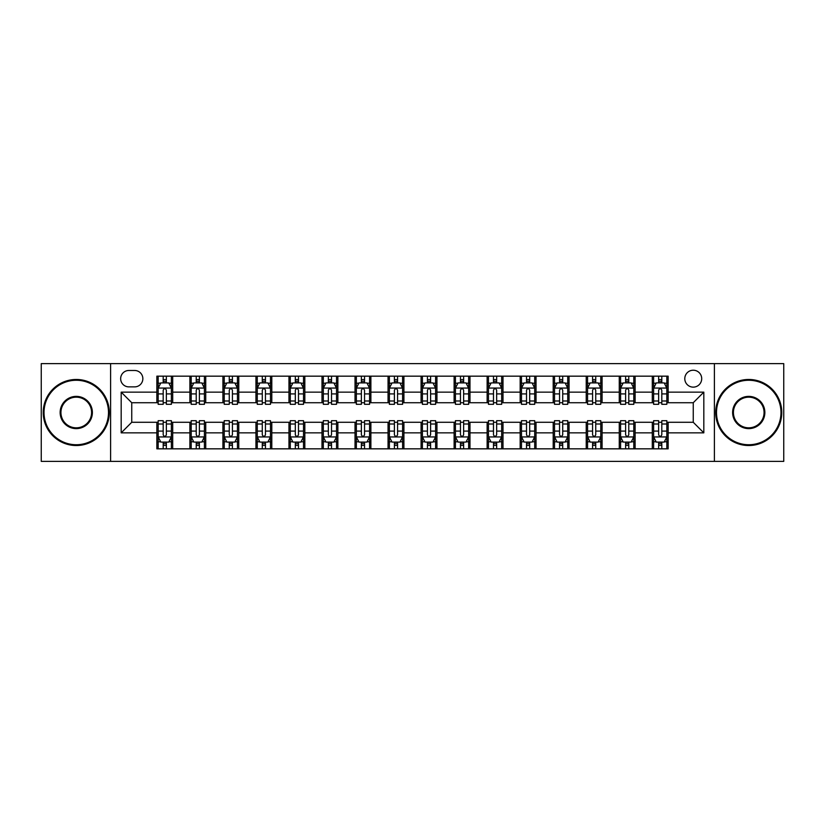 <?xml version="1.0" encoding="UTF-8"?>
<svg xmlns="http://www.w3.org/2000/svg" width="825" height="825" viewBox="0 0 825 825"><rect width="100%" height="100%" fill="white"/><g stroke="black" fill="none" stroke-linecap="round" stroke-linejoin="round"><path stroke-width="1.24" d="M693.248 370.219A8.456 8.456 0 0 0 684.791 378.675A8.456 8.456 0 0 0 693.248 387.131A8.456 8.456 0 0 0 701.704 378.675A8.456 8.456 0 0 0 693.248 370.219M714.388 461.381L783.75 461.381L783.75 363.619L714.388 363.619L714.388 461.381L110.612 461.381L110.612 363.619L41.25 363.619L41.25 461.381L110.612 461.381M128.844 386.873L134.661 386.873A8.188 8.188 0 0 0 142.849 378.675A8.188 8.188 0 0 0 134.661 370.487L128.844 370.487A8.188 8.188 0 0 0 120.656 378.675A8.188 8.188 0 0 0 128.844 386.873M714.388 363.619L110.612 363.619M156.853 432.847L121.182 432.847L121.182 392.153L156.853 392.153L156.853 402.724L131.752 402.724L131.752 422.276L156.853 422.276L156.853 448.831L668.147 448.831L668.147 422.276L693.248 422.276L693.248 402.724L668.147 402.724L668.147 392.153L703.818 392.153L703.818 432.847L668.147 432.847M668.147 392.153L668.147 376.169L156.853 376.169L156.853 392.153M652.297 376.169L652.297 402.724L653.617 402.724M658.639 402.724L661.805 402.724M666.827 402.724L668.147 402.724M652.297 402.724L633.796 402.724M619.266 376.169L619.266 402.724L620.586 402.724M625.608 402.724L628.774 402.724M619.266 402.724L600.765 402.724M586.235 376.169L586.235 402.724L587.555 402.724M592.577 402.724L595.743 402.724M586.235 402.724L567.734 402.724M553.204 376.169L553.204 402.724L554.524 402.724M559.546 402.724L562.722 402.724M553.204 402.724L534.713 402.724M520.173 376.169L520.173 402.724L521.493 402.724M526.515 402.724L529.691 402.724M520.173 402.724L501.683 402.724M487.142 376.169L487.142 402.724L488.472 402.724M493.484 402.724L496.66 402.724M487.142 402.724L468.652 402.724M454.121 376.169L454.121 402.724L455.441 402.724M460.463 402.724L463.629 402.724M454.121 402.724L435.621 402.724M421.09 376.169L421.09 402.724L422.41 402.724M427.433 402.724L430.598 402.724M421.09 402.724L402.59 402.724M388.059 376.169L388.059 402.724L389.379 402.724M394.402 402.724L397.567 402.724M388.059 402.724L369.559 402.724M355.028 376.169L355.028 402.724L356.348 402.724M361.371 402.724L364.537 402.724M355.028 402.724L336.528 402.724M321.998 376.169L321.998 402.724L323.317 402.724M328.34 402.724L331.516 402.724M321.998 402.724L303.507 402.724M288.967 376.169L288.967 402.724L290.287 402.724M295.309 402.724L298.485 402.724M288.967 402.724L270.476 402.724M255.946 376.169L255.946 402.724L257.266 402.724M262.278 402.724L265.454 402.724M255.946 402.724L237.445 402.724M222.915 376.169L222.915 402.724L224.235 402.724M229.257 402.724L232.423 402.724M222.915 402.724L204.414 402.724M189.884 376.169L189.884 402.724L191.204 402.724M196.226 402.724L199.392 402.724M189.884 402.724L171.383 402.724M156.853 402.724L158.173 402.724M163.195 402.724L166.361 402.724M156.853 422.276L158.173 422.276M163.195 422.276L166.361 422.276M171.383 422.276L172.703 422.276L172.703 448.831M191.204 422.276L172.703 422.276M196.226 422.276L199.392 422.276M204.414 422.276L205.734 422.276L205.734 448.831M224.235 422.276L205.734 422.276M229.257 422.276L232.423 422.276M237.445 422.276L238.765 422.276L238.765 448.831M257.266 422.276L238.765 422.276M262.278 422.276L265.454 422.276M270.476 422.276L271.796 422.276L271.796 448.831M290.287 422.276L271.796 422.276M295.309 422.276L298.485 422.276M303.507 422.276L304.827 422.276L304.827 448.831M323.317 422.276L304.827 422.276M328.34 422.276L331.516 422.276M336.528 422.276L337.858 422.276L337.858 448.831M356.348 422.276L337.858 422.276M361.371 422.276L364.537 422.276M369.559 422.276L370.879 422.276L370.879 448.831M389.379 422.276L370.879 422.276M394.402 422.276L397.567 422.276M402.59 422.276L403.91 422.276L403.91 448.831M422.41 422.276L403.91 422.276M427.433 422.276L430.598 422.276M435.621 422.276L436.941 422.276L436.941 448.831M455.441 422.276L436.941 422.276M460.463 422.276L463.629 422.276M468.652 422.276L469.972 422.276L469.972 448.831M488.472 422.276L469.972 422.276M493.484 422.276L496.66 422.276M501.683 422.276L503.002 422.276L503.002 448.831M521.493 422.276L503.002 422.276M526.515 422.276L529.691 422.276M534.713 422.276L536.033 422.276L536.033 448.831M554.524 422.276L536.033 422.276M559.546 422.276L562.722 422.276M567.734 422.276L569.054 422.276L569.054 448.831M587.555 422.276L569.054 422.276M592.577 422.276L595.743 422.276M600.765 422.276L602.085 422.276L602.085 448.831M620.586 422.276L602.085 422.276M625.608 422.276L628.774 422.276M633.796 422.276L635.116 422.276L635.116 448.831M653.617 422.276L635.116 422.276M658.639 422.276L661.805 422.276M666.827 422.276L668.147 422.276M172.703 376.169L172.703 402.724M156.853 382.769L158.173 382.769M163.195 382.769L166.361 382.769M171.383 382.769L172.703 382.769M156.853 442.231L158.173 442.231M163.195 442.231L166.361 442.231M171.383 442.231L172.703 442.231M189.884 422.276L189.884 448.831M205.734 376.169L205.734 402.724M189.884 382.769L191.204 382.769M196.226 382.769L199.392 382.769M204.414 382.769L205.734 382.769M189.884 442.231L191.204 442.231M196.226 442.231L199.392 442.231M204.414 442.231L205.734 442.231M222.915 422.276L222.915 448.831M222.915 442.231L224.235 442.231M229.257 442.231L232.423 442.231M237.445 442.231L238.765 442.231M238.765 376.169L238.765 402.724M222.915 382.769L224.235 382.769M229.257 382.769L232.423 382.769M237.445 382.769L238.765 382.769M255.946 422.276L255.946 448.831M255.946 442.231L257.266 442.231M262.278 442.231L265.454 442.231M270.476 442.231L271.796 442.231M271.796 376.169L271.796 402.724M255.946 382.769L257.266 382.769M262.278 382.769L265.454 382.769M270.476 382.769L271.796 382.769M288.967 422.276L288.967 448.831M288.967 442.231L290.287 442.231M295.309 442.231L298.485 442.231M303.507 442.231L304.827 442.231M304.827 376.169L304.827 402.724M288.967 382.769L290.287 382.769M295.309 382.769L298.485 382.769M303.507 382.769L304.827 382.769M321.998 422.276L321.998 448.831M321.998 442.231L323.317 442.231M328.34 442.231L331.516 442.231M336.528 442.231L337.858 442.231M337.858 376.169L337.858 402.724M321.998 382.769L323.317 382.769M328.34 382.769L331.516 382.769M336.528 382.769L337.858 382.769M355.028 422.276L355.028 448.831M355.028 442.231L356.348 442.231M361.371 442.231L364.537 442.231M369.559 442.231L370.879 442.231M370.879 376.169L370.879 402.724M355.028 382.769L356.348 382.769M361.371 382.769L364.537 382.769M369.559 382.769L370.879 382.769M388.059 422.276L388.059 448.831M388.059 442.231L389.379 442.231M394.402 442.231L397.567 442.231M402.59 442.231L403.91 442.231M403.91 376.169L403.91 402.724M388.059 382.769L389.379 382.769M394.402 382.769L397.567 382.769M402.59 382.769L403.91 382.769M421.09 422.276L421.09 448.831M421.09 442.231L422.41 442.231M427.433 442.231L430.598 442.231M435.621 442.231L436.941 442.231M436.941 376.169L436.941 402.724M421.09 382.769L422.41 382.769M427.433 382.769L430.598 382.769M435.621 382.769L436.941 382.769M454.121 422.276L454.121 448.831M454.121 442.231L455.441 442.231M460.463 442.231L463.629 442.231M468.652 442.231L469.972 442.231M469.972 376.169L469.972 402.724M454.121 382.769L455.441 382.769M460.463 382.769L463.629 382.769M468.652 382.769L469.972 382.769M487.142 422.276L487.142 448.831M487.142 442.231L488.472 442.231M493.484 442.231L496.66 442.231M501.683 442.231L503.002 442.231M503.002 376.169L503.002 402.724M487.142 382.769L488.472 382.769M493.484 382.769L496.66 382.769M501.683 382.769L503.002 382.769M520.173 422.276L520.173 448.831M520.173 442.231L521.493 442.231M526.515 442.231L529.691 442.231M534.713 442.231L536.033 442.231M536.033 376.169L536.033 402.724M520.173 382.769L521.493 382.769M526.515 382.769L529.691 382.769M534.713 382.769L536.033 382.769M553.204 422.276L553.204 448.831M553.204 442.231L554.524 442.231M559.546 442.231L562.722 442.231M567.734 442.231L569.054 442.231M569.054 376.169L569.054 402.724M553.204 382.769L554.524 382.769M559.546 382.769L562.722 382.769M567.734 382.769L569.054 382.769M586.235 422.276L586.235 448.831M586.235 442.231L587.555 442.231M592.577 442.231L595.743 442.231M600.765 442.231L602.085 442.231M602.085 376.169L602.085 402.724M586.235 382.769L587.555 382.769M592.577 382.769L595.743 382.769M600.765 382.769L602.085 382.769M619.266 422.276L619.266 448.831M619.266 442.231L620.586 442.231M625.608 442.231L628.774 442.231M633.796 442.231L635.116 442.231M635.116 376.169L635.116 402.724M619.266 382.769L620.586 382.769M625.608 382.769L628.774 382.769M633.796 382.769L635.116 382.769M652.297 422.276L652.297 448.831M652.297 442.231L653.617 442.231M658.639 442.231L661.805 442.231M666.827 442.231L668.147 442.231M652.297 382.769L653.617 382.769M658.639 382.769L661.805 382.769M666.827 382.769L668.147 382.769M131.752 402.724L121.182 392.153M131.752 422.276L121.182 432.847M703.818 392.153L693.248 402.724M703.818 432.847L693.248 422.276M166.361 379.603L163.195 379.603M171.383 400.991L166.361 400.991L166.361 404.312L171.383 404.312L171.383 388.193L168.743 382.903L160.813 382.903L158.173 388.193L158.173 404.312L163.195 404.312L163.195 400.991L158.173 400.991M158.173 388.193L158.173 376.169M171.383 388.193L171.383 376.169M163.195 382.903L163.195 376.169M166.361 376.169L166.361 382.903M166.361 400.991L166.361 390.173C165.309 388.132 164.257 388.132 163.195 390.173L163.195 400.991M163.195 445.397L166.361 445.397M158.173 424.009L163.195 424.009L163.195 420.688L158.173 420.688L158.173 436.807L160.813 442.097L168.743 442.097L171.383 436.807L171.383 420.688L166.361 420.688L166.361 424.009L171.383 424.009M171.383 436.807L171.383 448.831M158.173 436.807L158.173 448.831M166.361 442.097L166.361 448.831M163.195 448.831L163.195 442.097M163.195 424.009L163.195 434.827C164.247 436.868 165.309 436.868 166.361 434.827L166.361 424.009M199.392 379.603L196.226 379.603M204.414 400.991L199.392 400.991L199.392 404.312L204.414 404.312L204.414 388.193L201.774 382.903L193.844 382.903L191.204 388.193L191.204 404.312L196.226 404.312L196.226 400.991L191.204 400.991M191.204 388.193L191.204 376.169M204.414 388.193L204.414 376.169M196.226 382.903L196.226 376.169M199.392 376.169L199.392 382.903M199.392 400.991L199.392 390.173C198.34 388.132 197.278 388.132 196.226 390.173L196.226 400.991M232.423 379.603L229.257 379.603M237.445 400.991L232.423 400.991L232.423 404.312L237.445 404.312L237.445 388.193L234.805 382.903L226.875 382.903L224.235 388.193L224.235 404.312L229.257 404.312L229.257 400.991L224.235 400.991M224.235 388.193L224.235 376.169M237.445 388.193L237.445 376.169M229.257 382.903L229.257 376.169M232.423 376.169L232.423 382.903M232.423 400.991L232.423 390.173C231.371 388.132 230.309 388.132 229.257 390.173L229.257 400.991M265.454 379.603L262.278 379.603M270.476 400.991L265.454 400.991L265.454 404.312L270.476 404.312L270.476 388.193L267.836 382.903L259.906 382.903L257.266 388.193L257.266 404.312L262.278 404.312L262.278 400.991L257.266 400.991M257.266 388.193L257.266 376.169M270.476 388.193L270.476 376.169M262.278 382.903L262.278 376.169M265.454 376.169L265.454 382.903M265.454 400.991L265.454 390.173C264.402 388.132 263.34 388.132 262.278 390.173L262.278 400.991M196.226 445.397L199.392 445.397M191.204 424.009L196.226 424.009L196.226 420.688L191.204 420.688L191.204 436.807L193.844 442.097L201.774 442.097L204.414 436.807L204.414 420.688L199.392 420.688L199.392 424.009L204.414 424.009M204.414 436.807L204.414 448.831M191.204 436.807L191.204 448.831M199.392 442.097L199.392 448.831M196.226 448.831L196.226 442.097M196.226 424.009L196.226 434.827C197.278 436.868 198.34 436.868 199.392 434.827L199.392 424.009M229.257 445.397L232.423 445.397M224.235 424.009L229.257 424.009L229.257 420.688L224.235 420.688L224.235 436.807L226.875 442.097L234.805 442.097L237.445 436.807L237.445 420.688L232.423 420.688L232.423 424.009L237.445 424.009M237.445 436.807L237.445 448.831M224.235 436.807L224.235 448.831M232.423 442.097L232.423 448.831M229.257 448.831L229.257 442.097M229.257 424.009L229.257 434.827C230.309 436.868 231.361 436.868 232.423 434.827L232.423 424.009M262.278 445.397L265.454 445.397M257.266 424.009L262.278 424.009L262.278 420.688L257.266 420.688L257.266 436.807L259.906 442.097L267.836 442.097L270.476 436.807L270.476 420.688L265.454 420.688L265.454 424.009L270.476 424.009M270.476 436.807L270.476 448.831M257.266 436.807L257.266 448.831M265.454 442.097L265.454 448.831M262.278 448.831L262.278 442.097M262.278 424.009L262.278 434.827C263.34 436.868 264.392 436.868 265.454 434.827L265.454 424.009M298.485 379.603L295.309 379.603M303.507 400.991L298.485 400.991L298.485 404.312L303.507 404.312L303.507 388.193L300.857 382.903L292.937 382.903L290.287 388.193L290.287 404.312L295.309 404.312L295.309 400.991L290.287 400.991M290.287 388.193L290.287 376.169M303.507 388.193L303.507 376.169M295.309 382.903L295.309 376.169M298.485 376.169L298.485 382.903M298.485 400.991L298.485 390.173C297.423 388.132 296.371 388.132 295.309 390.173L295.309 400.991M295.309 445.397L298.485 445.397M290.287 424.009L295.309 424.009L295.309 420.688L290.287 420.688L290.287 436.807L292.937 442.097L300.857 442.097L303.507 436.807L303.507 420.688L298.485 420.688L298.485 424.009L303.507 424.009M303.507 436.807L303.507 448.831M290.287 436.807L290.287 448.831M298.485 442.097L298.485 448.831M295.309 448.831L295.309 442.097M295.309 424.009L295.309 434.827C296.371 436.868 297.423 436.868 298.485 434.827L298.485 424.009M76.261 380.263A32.237 32.237 0 0 0 44.024 412.5A32.237 32.237 0 0 0 76.261 444.737A32.237 32.237 0 0 0 108.498 412.5A32.237 32.237 0 0 0 76.261 380.263M76.261 445.531A33.031 33.031 0 0 1 43.23 412.5A33.031 33.031 0 0 1 76.261 379.469A33.031 33.031 0 0 1 109.292 412.5A33.031 33.031 0 0 1 76.261 445.531M76.261 396.382A16.118 16.118 0 0 1 92.379 412.5A16.118 16.118 0 0 1 76.261 428.618A16.118 16.118 0 0 1 60.142 412.5A16.118 16.118 0 0 1 76.261 396.382M76.261 427.824A15.324 15.324 0 0 0 91.585 412.5A15.324 15.324 0 0 0 76.261 397.176A15.324 15.324 0 0 0 60.937 412.5A15.324 15.324 0 0 0 76.261 427.824M748.739 380.263A32.237 32.237 0 0 0 716.502 412.5A32.237 32.237 0 0 0 748.739 444.737A32.237 32.237 0 0 0 780.976 412.5A32.237 32.237 0 0 0 748.739 380.263M748.739 445.531A33.031 33.031 0 0 1 715.708 412.5A33.031 33.031 0 0 1 748.739 379.469A33.031 33.031 0 0 1 781.77 412.5A33.031 33.031 0 0 1 748.739 445.531M748.739 396.382A16.118 16.118 0 0 1 764.857 412.5A16.118 16.118 0 0 1 748.739 428.618A16.118 16.118 0 0 1 732.621 412.5A16.118 16.118 0 0 1 748.739 396.382M748.739 427.824A15.324 15.324 0 0 0 764.063 412.5A15.324 15.324 0 0 0 748.739 397.176A15.324 15.324 0 0 0 733.415 412.5A15.324 15.324 0 0 0 748.739 427.824M331.516 379.603L328.34 379.603M336.528 400.991L331.516 400.991L331.516 404.312L336.528 404.312L336.528 388.193L333.888 382.903L325.968 382.903L323.317 388.193L323.317 404.312L328.34 404.312L328.34 400.991L323.317 400.991M323.317 388.193L323.317 376.169M336.528 388.193L336.528 376.169M328.34 382.903L328.34 376.169M331.516 376.169L331.516 382.903M331.516 400.991L331.516 390.173C330.454 388.132 329.402 388.132 328.34 390.173L328.34 400.991M364.537 379.603L361.371 379.603M369.559 400.991L364.537 400.991L364.537 404.312L369.559 404.312L369.559 388.193L366.919 382.903L358.988 382.903L356.348 388.193L356.348 404.312L361.371 404.312L361.371 400.991L356.348 400.991M356.348 388.193L356.348 376.169M369.559 388.193L369.559 376.169M361.371 382.903L361.371 376.169M364.537 376.169L364.537 382.903M364.537 400.991L364.537 390.173C363.485 388.132 362.433 388.132 361.371 390.173L361.371 400.991M397.567 379.603L394.402 379.603M402.59 400.991L397.567 400.991L397.567 404.312L402.59 404.312L402.59 388.193L399.95 382.903L392.019 382.903L389.379 388.193L389.379 404.312L394.402 404.312L394.402 400.991L389.379 400.991M389.379 388.193L389.379 376.169M402.59 388.193L402.59 376.169M394.402 382.903L394.402 376.169M397.567 376.169L397.567 382.903M397.567 400.991L397.567 390.173C396.516 388.132 395.453 388.132 394.402 390.173L394.402 400.991M430.598 379.603L427.433 379.603M435.621 400.991L430.598 400.991L430.598 404.312L435.621 404.312L435.621 388.193L432.981 382.903L425.05 382.903L422.41 388.193L422.41 404.312L427.433 404.312L427.433 400.991L422.41 400.991M422.41 388.193L422.41 376.169M435.621 388.193L435.621 376.169M427.433 382.903L427.433 376.169M430.598 376.169L430.598 382.903M430.598 400.991L430.598 390.173C429.547 388.132 428.484 388.132 427.433 390.173L427.433 400.991M463.629 379.603L460.463 379.603M468.652 400.991L463.629 400.991L463.629 404.312L468.652 404.312L468.652 388.193L466.012 382.903L458.081 382.903L455.441 388.193L455.441 404.312L460.463 404.312L460.463 400.991L455.441 400.991M455.441 388.193L455.441 376.169M468.652 388.193L468.652 376.169M460.463 382.903L460.463 376.169M463.629 376.169L463.629 382.903M463.629 400.991L463.629 390.173C462.577 388.132 461.515 388.132 460.463 390.173L460.463 400.991M328.34 445.397L331.516 445.397M323.317 424.009L328.34 424.009L328.34 420.688L323.317 420.688L323.317 436.807L325.968 442.097L333.888 442.097L336.528 436.807L336.528 420.688L331.516 420.688L331.516 424.009L336.528 424.009M336.528 436.807L336.528 448.831M323.317 436.807L323.317 448.831M331.516 442.097L331.516 448.831M328.34 448.831L328.34 442.097M328.34 424.009L328.34 434.827C329.392 436.868 330.454 436.868 331.516 434.827L331.516 424.009M361.371 445.397L364.537 445.397M356.348 424.009L361.371 424.009L361.371 420.688L356.348 420.688L356.348 436.807L358.988 442.097L366.919 442.097L369.559 436.807L369.559 420.688L364.537 420.688L364.537 424.009L369.559 424.009M369.559 436.807L369.559 448.831M356.348 436.807L356.348 448.831M364.537 442.097L364.537 448.831M361.371 448.831L361.371 442.097M361.371 424.009L361.371 434.827C362.423 436.868 363.485 436.868 364.537 434.827L364.537 424.009M394.402 445.397L397.567 445.397M389.379 424.009L394.402 424.009L394.402 420.688L389.379 420.688L389.379 436.807L392.019 442.097L399.95 442.097L402.59 436.807L402.59 420.688L397.567 420.688L397.567 424.009L402.59 424.009M402.59 436.807L402.59 448.831M389.379 436.807L389.379 448.831M397.567 442.097L397.567 448.831M394.402 448.831L394.402 442.097M394.402 424.009L394.402 434.827C395.453 436.868 396.516 436.868 397.567 434.827L397.567 424.009M427.433 445.397L430.598 445.397M422.41 424.009L427.433 424.009L427.433 420.688L422.41 420.688L422.41 436.807L425.05 442.097L432.981 442.097L435.621 436.807L435.621 420.688L430.598 420.688L430.598 424.009L435.621 424.009M435.621 436.807L435.621 448.831M422.41 436.807L422.41 448.831M430.598 442.097L430.598 448.831M427.433 448.831L427.433 442.097M427.433 424.009L427.433 434.827C428.484 436.868 429.547 436.868 430.598 434.827L430.598 424.009M460.463 445.397L463.629 445.397M455.441 424.009L460.463 424.009L460.463 420.688L455.441 420.688L455.441 436.807L458.081 442.097L466.012 442.097L468.652 436.807L468.652 420.688L463.629 420.688L463.629 424.009L468.652 424.009M468.652 436.807L468.652 448.831M455.441 436.807L455.441 448.831M463.629 442.097L463.629 448.831M460.463 448.831L460.463 442.097M460.463 424.009L460.463 434.827C461.515 436.868 462.567 436.868 463.629 434.827L463.629 424.009M496.66 379.603L493.484 379.603M501.683 400.991L496.66 400.991L496.66 404.312L501.683 404.312L501.683 388.193L499.032 382.903L491.112 382.903L488.472 388.193L488.472 404.312L493.484 404.312L493.484 400.991L488.472 400.991M488.472 388.193L488.472 376.169M501.683 388.193L501.683 376.169M493.484 382.903L493.484 376.169M496.66 376.169L496.66 382.903M496.66 400.991L496.66 390.173C495.608 388.132 494.546 388.132 493.484 390.173L493.484 400.991M493.484 445.397L496.66 445.397M488.472 424.009L493.484 424.009L493.484 420.688L488.472 420.688L488.472 436.807L491.112 442.097L499.032 442.097L501.683 436.807L501.683 420.688L496.66 420.688L496.66 424.009L501.683 424.009M501.683 436.807L501.683 448.831M488.472 436.807L488.472 448.831M496.66 442.097L496.66 448.831M493.484 448.831L493.484 442.097M493.484 424.009L493.484 434.827C494.546 436.868 495.598 436.868 496.66 434.827L496.66 424.009M529.691 379.603L526.515 379.603M534.713 400.991L529.691 400.991L529.691 404.312L534.713 404.312L534.713 388.193L532.063 382.903L524.143 382.903L521.493 388.193L521.493 404.312L526.515 404.312L526.515 400.991L521.493 400.991M521.493 388.193L521.493 376.169M534.713 388.193L534.713 376.169M526.515 382.903L526.515 376.169M529.691 376.169L529.691 382.903M529.691 400.991L529.691 390.173C528.629 388.132 527.577 388.132 526.515 390.173L526.515 400.991M526.515 445.397L529.691 445.397M521.493 424.009L526.515 424.009L526.515 420.688L521.493 420.688L521.493 436.807L524.143 442.097L532.063 442.097L534.713 436.807L534.713 420.688L529.691 420.688L529.691 424.009L534.713 424.009M534.713 436.807L534.713 448.831M521.493 436.807L521.493 448.831M529.691 442.097L529.691 448.831M526.515 448.831L526.515 442.097M526.515 424.009L526.515 434.827C527.577 436.868 528.629 436.868 529.691 434.827L529.691 424.009M562.722 379.603L559.546 379.603M567.734 400.991L562.722 400.991L562.722 404.312L567.734 404.312L567.734 388.193L565.094 382.903L557.164 382.903L554.524 388.193L554.524 404.312L559.546 404.312L559.546 400.991L554.524 400.991M554.524 388.193L554.524 376.169M567.734 388.193L567.734 376.169M559.546 382.903L559.546 376.169M562.722 376.169L562.722 382.903M562.722 400.991L562.722 390.173C561.66 388.132 560.608 388.132 559.546 390.173L559.546 400.991M559.546 445.397L562.722 445.397M554.524 424.009L559.546 424.009L559.546 420.688L554.524 420.688L554.524 436.807L557.164 442.097L565.094 442.097L567.734 436.807L567.734 420.688L562.722 420.688L562.722 424.009L567.734 424.009M567.734 436.807L567.734 448.831M554.524 436.807L554.524 448.831M562.722 442.097L562.722 448.831M559.546 448.831L559.546 442.097M559.546 424.009L559.546 434.827C560.598 436.868 561.66 436.868 562.722 434.827L562.722 424.009M595.743 379.603L592.577 379.603M600.765 400.991L595.743 400.991L595.743 404.312L600.765 404.312L600.765 388.193L598.125 382.903L590.195 382.903L587.555 388.193L587.555 404.312L592.577 404.312L592.577 400.991L587.555 400.991M587.555 388.193L587.555 376.169M600.765 388.193L600.765 376.169M592.577 382.903L592.577 376.169M595.743 376.169L595.743 382.903M595.743 400.991L595.743 390.173C594.691 388.132 593.639 388.132 592.577 390.173L592.577 400.991M592.577 445.397L595.743 445.397M587.555 424.009L592.577 424.009L592.577 420.688L587.555 420.688L587.555 436.807L590.195 442.097L598.125 442.097L600.765 436.807L600.765 420.688L595.743 420.688L595.743 424.009L600.765 424.009M600.765 436.807L600.765 448.831M587.555 436.807L587.555 448.831M595.743 442.097L595.743 448.831M592.577 448.831L592.577 442.097M592.577 424.009L592.577 434.827C593.629 436.868 594.691 436.868 595.743 434.827L595.743 424.009M628.774 379.603L625.608 379.603M633.796 400.991L628.774 400.991L628.774 404.312L633.796 404.312L633.796 388.193L631.156 382.903L623.226 382.903L620.586 388.193L620.586 404.312L625.608 404.312L625.608 400.991L620.586 400.991M620.586 388.193L620.586 376.169M633.796 388.193L633.796 376.169M625.608 382.903L625.608 376.169M628.774 376.169L628.774 382.903M628.774 400.991L628.774 390.173C627.722 388.132 626.66 388.132 625.608 390.173L625.608 400.991M625.608 445.397L628.774 445.397M620.586 424.009L625.608 424.009L625.608 420.688L620.586 420.688L620.586 436.807L623.226 442.097L631.156 442.097L633.796 436.807L633.796 420.688L628.774 420.688L628.774 424.009L633.796 424.009M633.796 436.807L633.796 448.831M620.586 436.807L620.586 448.831M628.774 442.097L628.774 448.831M625.608 448.831L625.608 442.097M625.608 424.009L625.608 434.827C626.66 436.868 627.722 436.868 628.774 434.827L628.774 424.009M661.805 379.603L658.639 379.603M666.827 400.991L661.805 400.991L661.805 404.312L666.827 404.312L666.827 388.193L664.187 382.903L656.257 382.903L653.617 388.193L653.617 404.312L658.639 404.312L658.639 400.991L653.617 400.991M653.617 388.193L653.617 376.169M666.827 388.193L666.827 376.169M658.639 382.903L658.639 376.169M661.805 376.169L661.805 382.903M661.805 400.991L661.805 390.173C660.753 388.132 659.691 388.132 658.639 390.173L658.639 400.991M658.639 445.397L661.805 445.397M653.617 424.009L658.639 424.009L658.639 420.688L653.617 420.688L653.617 436.807L656.257 442.097L664.187 442.097L666.827 436.807L666.827 420.688L661.805 420.688L661.805 424.009L666.827 424.009M666.827 436.807L666.827 448.831M653.617 436.807L653.617 448.831M661.805 442.097L661.805 448.831M658.639 448.831L658.639 442.097M658.639 424.009L658.639 434.827C659.691 436.868 660.743 436.868 661.805 434.827L661.805 424.009M189.884 432.847L172.703 432.847M189.884 392.153L172.703 392.153M222.915 392.153L205.734 392.153M222.915 432.847L205.734 432.847M255.946 392.153L238.765 392.153M255.946 432.847L238.765 432.847M288.967 392.153L271.796 392.153M288.967 432.847L271.796 432.847M321.998 392.153L304.827 392.153M321.998 432.847L304.827 432.847M355.028 392.153L337.858 392.153M355.028 432.847L337.858 432.847M388.059 392.153L370.879 392.153M388.059 432.847L370.879 432.847M421.09 392.153L403.91 392.153M421.09 432.847L403.91 432.847M454.121 392.153L436.941 392.153M454.121 432.847L436.941 432.847M487.142 392.153L469.972 392.153M487.142 432.847L469.972 432.847M520.173 392.153L503.002 392.153M520.173 432.847L503.002 432.847M553.204 392.153L536.033 392.153M553.204 432.847L536.033 432.847M586.235 392.153L569.054 392.153M586.235 432.847L569.054 432.847M619.266 392.153L602.085 392.153M619.266 432.847L602.085 432.847M652.297 392.153L635.116 392.153M652.297 432.847L635.116 432.847M171.322 388.059L158.235 388.059M158.173 383.223L160.658 383.223M168.898 383.223L171.383 383.223M163.195 393.917L158.173 393.917M171.383 393.917L166.361 393.917M166.361 381.284L163.195 381.284M158.235 436.941L171.322 436.941M171.383 441.777L168.898 441.777M160.658 441.777L158.173 441.777M166.361 431.083L171.383 431.083M158.173 431.083L163.195 431.083M163.195 443.716L166.361 443.716M204.352 388.059L191.266 388.059M191.204 383.223L193.689 383.223M201.929 383.223L204.414 383.223M196.226 393.917L191.204 393.917M204.414 393.917L199.392 393.917M199.392 381.284L196.226 381.284M237.383 388.059L224.297 388.059M224.235 383.223L226.72 383.223M234.96 383.223L237.445 383.223M229.257 393.917L224.235 393.917M237.445 393.917L232.423 393.917M232.423 381.284L229.257 381.284M270.404 388.059L257.328 388.059M257.266 383.223L259.741 383.223M267.991 383.223L270.476 383.223M262.278 393.917L257.266 393.917M270.476 393.917L265.454 393.917M265.454 381.284L262.278 381.284M191.266 436.941L204.352 436.941M204.414 441.777L201.929 441.777M193.689 441.777L191.204 441.777M199.392 431.083L204.414 431.083M191.204 431.083L196.226 431.083M196.226 443.716L199.392 443.716M224.297 436.941L237.383 436.941M237.445 441.777L234.96 441.777M226.72 441.777L224.235 441.777M232.423 431.083L237.445 431.083M224.235 431.083L229.257 431.083M229.257 443.716L232.423 443.716M257.328 436.941L270.404 436.941M270.476 441.777L267.991 441.777M259.741 441.777L257.266 441.777M265.454 431.083L270.476 431.083M257.266 431.083L262.278 431.083M262.278 443.716L265.454 443.716M303.435 388.059L290.359 388.059M290.287 383.223L292.772 383.223M301.022 383.223L303.507 383.223M295.309 393.917L290.287 393.917M303.507 393.917L298.485 393.917M298.485 381.284L295.309 381.284M290.359 436.941L303.435 436.941M303.507 441.777L301.022 441.777M292.772 441.777L290.287 441.777M298.485 431.083L303.507 431.083M290.287 431.083L295.309 431.083M295.309 443.716L298.485 443.716M336.466 388.059L323.39 388.059M323.317 383.223L325.803 383.223M334.053 383.223L336.528 383.223M328.34 393.917L323.317 393.917M336.528 393.917L331.516 393.917M331.516 381.284L328.34 381.284M369.497 388.059L356.421 388.059M356.348 383.223L358.834 383.223M367.073 383.223L369.559 383.223M361.371 393.917L356.348 393.917M369.559 393.917L364.537 393.917M364.537 381.284L361.371 381.284M402.528 388.059L389.441 388.059M389.379 383.223L391.865 383.223M400.104 383.223L402.59 383.223M394.402 393.917L389.379 393.917M402.59 393.917L397.567 393.917M397.567 381.284L394.402 381.284M435.559 388.059L422.472 388.059M422.41 383.223L424.896 383.223M433.135 383.223L435.621 383.223M427.433 393.917L422.41 393.917M435.621 393.917L430.598 393.917M430.598 381.284L427.433 381.284M468.579 388.059L455.503 388.059M455.441 383.223L457.927 383.223M466.166 383.223L468.652 383.223M460.463 393.917L455.441 393.917M468.652 393.917L463.629 393.917M463.629 381.284L460.463 381.284M323.39 436.941L336.466 436.941M336.528 441.777L334.053 441.777M325.803 441.777L323.317 441.777M331.516 431.083L336.528 431.083M323.317 431.083L328.34 431.083M328.34 443.716L331.516 443.716M356.421 436.941L369.497 436.941M369.559 441.777L367.073 441.777M358.834 441.777L356.348 441.777M364.537 431.083L369.559 431.083M356.348 431.083L361.371 431.083M361.371 443.716L364.537 443.716M389.441 436.941L402.528 436.941M402.59 441.777L400.104 441.777M391.865 441.777L389.379 441.777M397.567 431.083L402.59 431.083M389.379 431.083L394.402 431.083M394.402 443.716L397.567 443.716M422.472 436.941L435.559 436.941M435.621 441.777L433.135 441.777M424.896 441.777L422.41 441.777M430.598 431.083L435.621 431.083M422.41 431.083L427.433 431.083M427.433 443.716L430.598 443.716M455.503 436.941L468.579 436.941M468.652 441.777L466.166 441.777M457.927 441.777L455.441 441.777M463.629 431.083L468.652 431.083M455.441 431.083L460.463 431.083M460.463 443.716L463.629 443.716M501.61 388.059L488.534 388.059M488.472 383.223L490.947 383.223M499.197 383.223L501.683 383.223M493.484 393.917L488.472 393.917M501.683 393.917L496.66 393.917M496.66 381.284L493.484 381.284M488.534 436.941L501.61 436.941M501.683 441.777L499.197 441.777M490.947 441.777L488.472 441.777M496.66 431.083L501.683 431.083M488.472 431.083L493.484 431.083M493.484 443.716L496.66 443.716M534.641 388.059L521.565 388.059M521.493 383.223L523.978 383.223M532.228 383.223L534.713 383.223M526.515 393.917L521.493 393.917M534.713 393.917L529.691 393.917M529.691 381.284L526.515 381.284M521.565 436.941L534.641 436.941M534.713 441.777L532.228 441.777M523.978 441.777L521.493 441.777M529.691 431.083L534.713 431.083M521.493 431.083L526.515 431.083M526.515 443.716L529.691 443.716M567.672 388.059L554.596 388.059M554.524 383.223L557.009 383.223M565.259 383.223L567.734 383.223M559.546 393.917L554.524 393.917M567.734 393.917L562.722 393.917M562.722 381.284L559.546 381.284M554.596 436.941L567.672 436.941M567.734 441.777L565.259 441.777M557.009 441.777L554.524 441.777M562.722 431.083L567.734 431.083M554.524 431.083L559.546 431.083M559.546 443.716L562.722 443.716M600.703 388.059L587.617 388.059M587.555 383.223L590.04 383.223M598.28 383.223L600.765 383.223M592.577 393.917L587.555 393.917M600.765 393.917L595.743 393.917M595.743 381.284L592.577 381.284M587.617 436.941L600.703 436.941M600.765 441.777L598.28 441.777M590.04 441.777L587.555 441.777M595.743 431.083L600.765 431.083M587.555 431.083L592.577 431.083M592.577 443.716L595.743 443.716M633.734 388.059L620.648 388.059M620.586 383.223L623.071 383.223M631.311 383.223L633.796 383.223M625.608 393.917L620.586 393.917M633.796 393.917L628.774 393.917M628.774 381.284L625.608 381.284M620.648 436.941L633.734 436.941M633.796 441.777L631.311 441.777M623.071 441.777L620.586 441.777M628.774 431.083L633.796 431.083M620.586 431.083L625.608 431.083M625.608 443.716L628.774 443.716M666.765 388.059L653.678 388.059M653.617 383.223L656.102 383.223M664.342 383.223L666.827 383.223M658.639 393.917L653.617 393.917M666.827 393.917L661.805 393.917M661.805 381.284L658.639 381.284M653.678 436.941L666.765 436.941M666.827 441.777L664.342 441.777M656.102 441.777L653.617 441.777M661.805 431.083L666.827 431.083M653.617 431.083L658.639 431.083M658.639 443.716L661.805 443.716"/></g></svg>
